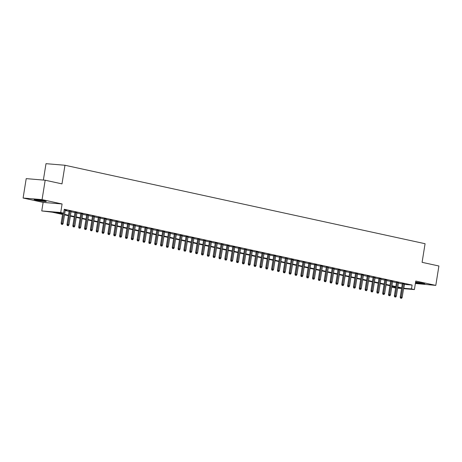 <?xml version="1.0" encoding="UTF-8"?>
<svg xmlns="http://www.w3.org/2000/svg" width="462" height="462" viewBox="0 0 462 462"><rect width="100%" height="100%" fill="white"/><g stroke="black" fill="none" stroke-linecap="round" stroke-linejoin="round"><path stroke-width="0.69" d="M36.186 200.144A6.145 0.398 -170.9 0 0 42.66 201.241A6.145 0.398 -170.9 0 0 46.252 201.455A6.145 0.398 -170.9 0 0 44.185 200.814A6.145 0.398 -170.9 0 0 37.711 199.717A6.145 0.398 -170.9 0 0 34.119 199.509A6.145 0.398 -170.9 0 0 36.186 200.144M415.494 282.773A6.145 0.398 -170.9 0 0 421.621 283.766A6.145 0.398 -170.9 0 0 424.774 283.916A6.145 0.398 -170.9 0 0 422.707 283.281A6.145 0.398 -170.9 0 0 415.598 282.103M62.555 214.426L52.368 212.208L41.753 210.932L60.73 212.514L63.652 213.155L55.96 212.508L62.63 213.964M43.122 202.396L62.093 203.979L42.071 199.619L45.178 180.22L26.207 178.632L23.1 198.031L43.122 202.396L41.753 210.932M43.37 180.07L45.998 163.675L64.969 165.257L425.075 243.711L422.095 262.335L438.9 265.997L435.793 285.395L415.771 281.035L414.402 289.57L403.58 288.663M415.378 283.495L435.793 285.395M395.616 287.999L392.509 287.347L395.674 287.612M392.671 286.348L392.509 287.347M42.071 199.619L23.1 198.031M65.263 210.158L66.69 210.297L64.195 209.754M71.108 211.434L69.15 211.007M76.952 212.705L75 212.283M82.802 213.981L80.844 213.554M88.646 215.252L86.689 214.83M94.491 216.528L92.533 216.101M100.335 217.804L98.383 217.377M106.185 219.075L104.227 218.647M112.029 220.351L110.072 219.924M117.874 221.621L115.922 221.194M123.724 222.898L121.766 222.47M129.568 224.168L127.61 223.741M135.412 225.444L133.454 225.017M141.256 226.715L139.305 226.288M147.107 227.991L145.149 227.564M152.951 229.262L150.993 228.84M158.795 230.538L156.843 230.111M164.645 231.808L162.688 231.387M170.49 233.085L168.532 232.657M176.334 234.355L174.376 233.934M182.178 235.632L180.226 235.204M188.028 236.908L186.071 236.48M193.873 238.178L191.915 237.751M199.717 239.455L197.759 239.027M205.561 240.725L203.609 240.298M211.411 242.001L209.453 241.574M217.256 243.272L215.298 242.845M223.1 244.548L221.148 244.121M228.95 245.819L226.992 245.391M234.794 247.095L232.836 246.668M240.638 248.365L238.681 247.944M246.483 249.642L244.531 249.214M252.333 250.912L250.375 250.491M258.177 252.188L256.219 251.761M264.021 253.459L262.064 253.037M269.866 254.735L267.914 254.308M275.716 256.012L273.758 255.584M281.56 257.282L279.602 256.855M287.404 258.558L285.452 258.131M293.255 259.829L291.297 259.401M299.099 261.105L297.141 260.678M304.943 262.376L302.985 261.948M310.787 263.652L308.835 263.225M316.637 264.922L314.68 264.495M322.482 266.199L320.524 265.771M328.326 267.469L326.374 267.048M334.17 268.745L332.218 268.318M340.02 270.016L338.063 269.594M345.865 271.292L343.907 270.865M351.709 272.563L349.757 272.141M357.559 273.839L355.601 273.412M363.403 275.115L361.446 274.688M369.248 276.386L367.29 275.958M375.092 277.662L373.14 277.235M380.942 278.933L378.984 278.505M386.786 280.209L384.829 279.781M392.631 281.479L390.679 281.052M398.481 282.756L396.523 282.328M404.267 284.378L412.104 285.054L64.27 209.274L63.652 213.155M65.206 210.51L69.098 211.359M71.05 211.781L74.942 212.63M76.9 213.057L80.786 213.906M82.744 214.328L86.637 215.177M88.589 215.604L92.481 216.453M94.439 216.874L98.325 217.723M100.283 218.151L104.169 219M106.127 219.427L110.02 220.27M111.971 220.697L115.864 221.546M117.822 221.974L121.708 222.817M123.666 223.244L127.552 224.093M129.51 224.52L133.403 225.364M135.354 225.791L139.247 226.64M141.205 227.067L145.091 227.91M147.049 228.338L150.941 229.187M152.893 229.614L156.785 230.463M158.743 230.885L162.63 231.733M164.588 232.161L168.474 233.01M170.432 233.431L174.324 234.28M176.276 234.708L180.168 235.556M182.126 235.978L186.013 236.827M187.97 237.254L191.857 238.103M193.815 238.531L197.707 239.374M199.659 239.801L203.551 240.65M205.509 241.077L209.396 241.921M211.353 242.348L215.246 243.197M217.198 243.624L221.09 244.467M223.048 244.895L226.934 245.744M228.892 246.171L232.779 247.014M234.736 247.441L238.629 248.29M240.581 248.718L244.473 249.567M246.431 249.988L250.317 250.837M252.275 251.264L256.167 252.113M258.119 252.535L262.012 253.384M263.969 253.811L267.856 254.66M269.814 255.082L273.7 255.931M275.658 256.358L279.55 257.207M281.502 257.634L285.395 258.477M287.352 258.905L291.239 259.754M293.197 260.181L297.083 261.024M299.041 261.452L302.933 262.3M304.885 262.728L308.778 263.571M310.735 263.998L314.622 264.847M316.58 265.275L320.472 266.124M322.424 266.545L326.316 267.394M328.274 267.821L332.161 268.67M334.118 269.092L338.005 269.941M339.963 270.368L343.855 271.217M345.807 271.639L349.699 272.488M351.657 272.915L355.544 273.764M357.501 274.191L361.388 275.034M363.346 275.462L367.238 276.311M369.19 276.738L373.082 277.581M375.04 278.008L378.927 278.857M380.884 279.285L384.777 280.128M386.729 280.555L390.621 281.404M392.579 281.832L396.465 282.675M398.423 283.102L402.31 283.951M404.325 284.026L402.367 283.604M62.093 203.979L60.73 212.514M412.104 285.054L411.48 288.929L414.402 289.57M45.178 180.22L61.989 183.882L64.969 165.257M397.672 287.774L400.202 287.988L397.724 287.451M395.772 287.023L391.88 286.174M389.922 285.747L386.036 284.904M384.078 284.477L380.186 283.628M378.234 283.2L374.341 282.357M372.389 281.93L368.497 281.081M366.539 280.653L362.653 279.805M360.695 279.383L356.803 278.534M354.851 278.107L350.958 277.258M349.001 276.836L345.114 275.987M343.156 275.56L339.27 274.711M337.312 274.289L333.42 273.44M331.468 273.013L327.575 272.164M325.618 271.737L321.731 270.894M319.773 270.466L315.881 269.617M313.929 269.19L310.037 268.347M308.079 267.92L304.192 267.071M302.235 266.643L298.348 265.8M296.39 265.373L292.498 264.524M290.546 264.097L286.654 263.253M284.696 262.826L280.809 261.977M278.852 261.55L274.965 260.701M273.007 260.279L269.115 259.43M267.163 259.003L263.271 258.154M261.313 257.732L257.426 256.884M255.469 256.456L251.576 255.607M249.624 255.186L245.732 254.337M243.774 253.909L239.888 253.06M237.93 252.633L234.043 251.79M232.086 251.363L228.193 250.514M226.241 250.086L222.349 249.243M220.391 248.816L216.505 247.967M214.547 247.54L210.66 246.696M208.703 246.269L204.81 245.42M202.858 244.993L198.966 244.144M197.008 243.722L193.122 242.873M191.164 242.446L187.272 241.597M185.32 241.176L181.427 240.327M179.47 239.899L175.583 239.05M173.625 238.629L169.739 237.78M167.781 237.352L163.889 236.504M161.937 236.082L158.044 235.233M156.087 234.806L152.2 233.957M150.242 233.529L146.35 232.686M144.398 232.259L140.506 231.41M138.548 230.983L134.661 230.14M132.704 229.712L128.817 228.863M126.859 228.436L122.967 227.593M121.015 227.165L117.123 226.316M115.165 225.889L111.278 225.04M109.321 224.619L105.434 223.77M103.476 223.342L99.584 222.493M97.632 222.072L93.74 221.223M91.782 220.796L87.895 219.947M85.938 219.525L82.045 218.676M80.093 218.249L76.201 217.4M74.243 216.973L70.357 216.129M68.399 215.702L64.513 214.853M401.582 288.496L397.609 288.161M403.649 288.259L411.48 288.929M64.588 214.391L68.474 215.234M70.432 215.662L74.318 216.511M76.276 216.938L80.169 217.781M82.12 218.208L86.013 219.057M87.971 219.485L91.857 220.328M93.815 220.755L97.701 221.604M99.659 222.031L103.552 222.88M105.503 223.302L109.396 224.151M111.354 224.578L115.24 225.427M117.198 225.849L121.09 226.698M123.042 227.125L126.935 227.974M128.892 228.395L132.779 229.244M134.737 229.672L138.623 230.521M140.581 230.948L144.473 231.791M146.425 232.219L150.317 233.067M152.275 233.495L156.162 234.338M158.12 234.765L162.012 235.614M163.964 236.042L167.856 236.885M169.808 237.312L173.7 238.161M175.658 238.588L179.545 239.432M181.502 239.859L185.395 240.708M187.347 241.135L191.239 241.984M193.197 242.406L197.083 243.255M199.041 243.682L202.928 244.531M204.885 244.952L208.778 245.801M210.73 246.229L214.622 247.078M216.58 247.499L220.466 248.348M222.424 248.775L226.316 249.624M228.268 250.052L232.161 250.895M234.118 251.322L238.005 252.171M239.963 252.599L243.849 253.442M245.807 253.869L249.699 254.718M251.651 255.145L255.544 255.988M257.501 256.416L261.388 257.265M263.346 257.692L267.232 258.535M269.19 258.963L273.082 259.811M275.034 260.239L278.927 261.088M280.884 261.509L284.771 262.358M286.729 262.786L290.621 263.635M292.573 264.056L296.465 264.905M298.423 265.332L302.31 266.181M304.267 266.603L308.154 267.452M310.112 267.879L314.004 268.728M315.956 269.155L319.848 269.999M321.806 270.426L325.693 271.275M327.65 271.702L331.537 272.545M333.495 272.973L337.387 273.822M339.339 274.249L343.231 275.092M345.189 275.519L349.076 276.368M351.033 276.796L354.926 277.645M356.878 278.066L360.77 278.915M362.728 279.343L366.614 280.191M368.572 280.613L372.459 281.462M374.416 281.889L378.309 282.738M380.261 283.16L384.153 284.009M386.111 284.436L389.997 285.285M391.955 285.712L395.847 286.555M397.799 286.983L401.692 287.832M404.412 284.407L403.788 288.288M402.396 283.437L400.207 297.078L401.132 297.158L403.297 283.633M400.999 298.198L401.582 298.325L400.999 298.198L401.132 297.158L402.183 297.384L404.348 283.864M400.207 297.078L400.485 298.157M401.582 298.325L402.183 297.384M421.771 283.085A5.313 0.346 9.1 0 1 415.754 282.12M415.592 282.149A6.104 0.398 -170.9 0 0 422.453 283.223M43.249 200.623A5.313 0.346 9.1 0 1 37.231 199.659M36.538 199.578A6.104 0.398 -170.9 0 0 43.936 200.762M396.546 282.161L394.363 295.807L395.287 295.882L397.453 282.357M395.154 296.927L395.738 297.054L395.154 296.927L395.287 295.882L396.338 296.113L398.504 282.588M394.363 295.807L394.64 296.881M395.738 297.054L396.338 296.113M390.702 280.89L388.519 294.531L389.443 294.612L391.609 281.087M389.31 295.651L389.893 295.778L389.31 295.651L389.443 294.612L390.494 294.837L392.66 281.312M388.519 294.531L388.796 295.611M389.893 295.778L390.494 294.837M384.858 279.614L382.669 293.26L383.593 293.335L385.758 279.81M383.46 294.381L384.043 294.508L383.46 294.381L383.593 293.335L384.644 293.566L386.815 280.041M382.669 293.26L382.946 294.334M384.043 294.508L384.644 293.566M379.013 278.343L376.825 291.984L377.749 292.065L379.914 278.54M377.616 293.104L378.199 293.231L377.616 293.104L377.749 292.065L378.8 292.29L380.965 278.765M376.825 291.984L377.102 293.064M378.199 293.231L378.8 292.29M373.163 277.067L370.98 290.714L371.904 290.789L374.07 277.264M371.771 291.834L372.355 291.961L371.771 291.834L371.904 290.789L372.955 291.02L375.121 277.495M370.98 290.714L371.257 291.788M372.355 291.961L372.955 291.02M367.319 275.797L365.136 289.437L366.054 289.512L368.226 275.993M365.921 290.558L366.51 290.685L365.921 290.558L366.054 289.512L367.111 289.743L369.277 276.218M365.136 289.437L365.413 290.517M366.51 290.685L367.111 289.743M361.475 274.52L359.286 288.167L360.21 288.242L362.375 274.717M360.077 289.281L360.66 289.414L360.077 289.281L360.21 288.242L361.261 288.473L363.427 274.948M359.286 288.167L359.563 289.241M360.66 289.414L361.261 288.473M355.624 273.244L353.442 286.89L354.366 286.966L356.531 273.446M354.233 288.011L354.816 288.138L354.233 288.011L354.366 286.966L355.417 287.197L357.582 273.671M353.442 286.89L353.719 287.97M354.816 288.138L355.417 287.197M349.78 271.974L347.597 285.62L348.521 285.695L350.687 272.17M348.388 286.735L348.972 286.862L348.388 286.735L348.521 285.695L349.572 285.926L351.738 272.401M347.597 285.62L347.874 286.694M348.972 286.862L349.572 285.926M343.936 270.697L341.753 284.344L342.671 284.419L344.837 270.894M342.538 285.464L343.127 285.591L342.538 285.464L342.671 284.419L343.728 284.65L345.894 271.125M341.753 284.344L342.03 285.418M343.127 285.591L343.728 284.65M338.092 269.427L335.903 283.067L336.827 283.148L338.993 269.623M336.694 284.188L337.277 284.315L336.694 284.188L336.827 283.148L337.878 283.379L340.044 269.854M335.903 283.067L336.18 284.147M337.277 284.315L337.878 283.379M332.242 268.151L330.059 281.797L330.983 281.872L333.148 268.347M330.85 282.917L331.433 283.044L330.85 282.917L330.983 281.872L332.034 282.103L334.199 268.578M330.059 281.797L330.336 282.871M331.433 283.044L332.034 282.103M326.397 266.88L324.214 280.521L325.138 280.601L327.304 267.076M325.005 281.641L325.589 281.768L325.005 281.641L325.138 280.601L326.189 280.827L328.355 267.307M324.214 280.521L324.491 281.601M325.589 281.768L326.189 280.827M320.553 265.604L318.364 279.25L319.288 279.325L321.454 265.8M319.155 280.37L319.739 280.498L319.155 280.37L319.288 279.325L320.339 279.556L322.511 266.031M318.364 279.25L318.641 280.324M319.739 280.498L320.339 279.556M314.709 264.333L312.52 277.974L313.444 278.055L315.61 264.53M313.311 279.094L313.894 279.221L313.311 279.094L313.444 278.055L314.495 278.28L316.661 264.755M312.52 277.974L312.797 279.054M313.894 279.221L314.495 278.28M308.859 263.057L306.676 276.703L307.6 276.778L309.765 263.253M307.467 277.824L308.05 277.951L307.467 277.824L307.6 276.778L308.651 277.009L310.816 263.484M306.676 276.703L306.953 277.778M308.05 277.951L308.651 277.009M303.014 261.787L300.831 275.427L301.75 275.508L303.921 261.983M301.617 276.547L302.206 276.674L301.617 276.547L301.75 275.508L302.806 275.733L304.972 262.208M300.831 275.427L301.108 276.507M302.206 276.674L302.806 275.733M297.17 260.51L294.981 274.157L295.905 274.232L298.071 260.707M295.772 275.277L296.356 275.404L295.772 275.277L295.905 274.232L296.956 274.463L299.122 260.938M294.981 274.157L295.258 275.231M296.356 275.404L296.956 274.463M291.32 259.24L289.137 272.88L290.061 272.961L292.227 259.436M289.928 274.001L290.511 274.128L289.928 274.001L290.061 272.961L291.112 273.186L293.278 259.661M289.137 272.88L289.414 273.96M290.511 274.128L291.112 273.186M285.476 257.963L283.293 271.61L284.217 271.685L286.382 258.16M284.084 272.73L284.667 272.857L284.084 272.73L284.217 271.685L285.268 271.916L287.433 258.391M283.293 271.61L283.57 272.684M284.667 272.857L285.268 271.916M279.631 256.687L277.443 270.334L278.367 270.409L280.532 256.889M278.234 271.454L278.823 271.581L278.234 271.454L278.367 270.409L279.423 270.64L281.589 257.115M277.443 270.334L277.726 271.413M278.823 271.581L279.423 270.64M273.787 255.417L271.598 269.063L272.522 269.138L274.688 255.613M272.389 270.178L272.973 270.31L272.389 270.178L272.522 269.138L273.573 269.369L275.739 255.844M271.598 269.063L271.875 270.137M272.973 270.31L273.573 269.369M267.937 254.14L265.754 267.787L266.678 267.862L268.844 254.343M266.545 268.907L267.128 269.034L266.545 268.907L266.678 267.862L267.729 268.093L269.895 254.568M265.754 267.787L266.031 268.861M267.128 269.034L267.729 268.093M262.093 252.87L259.91 266.516L260.828 266.591L262.999 253.066M260.695 267.631L261.284 267.758L260.695 267.631L260.828 266.591L261.885 266.822L264.05 253.297M259.91 266.516L260.187 267.59M261.284 267.758L261.885 266.822M256.248 251.594L254.06 265.24L254.984 265.315L257.149 251.79M254.851 266.36L255.434 266.487L254.851 266.36L254.984 265.315L256.035 265.546L258.206 252.021M254.06 265.24L254.337 266.314M255.434 266.487L256.035 265.546M250.404 250.323L248.215 263.964L249.139 264.045L251.305 250.52M249.006 265.084L249.59 265.211L249.006 265.084L249.139 264.045L250.19 264.27L252.356 250.75M248.215 263.964L248.492 265.044M249.59 265.211L250.19 264.27M244.554 249.047L242.371 262.693L243.295 262.768L245.461 249.243M243.162 263.814L243.745 263.941L243.162 263.814L243.295 262.768L244.346 262.999L246.512 249.474M242.371 262.693L242.648 263.767M243.745 263.941L244.346 262.999M238.71 247.776L236.527 261.417L237.445 261.498L239.611 247.973M237.312 262.537L237.901 262.664L237.312 262.537L237.445 261.498L238.502 261.723L240.667 248.204M236.527 261.417L236.804 262.497M237.901 262.664L238.502 261.723M232.865 246.5L230.677 260.146L231.601 260.221L233.766 246.696M231.468 261.267L232.051 261.394L231.468 261.267L231.601 260.221L232.652 260.452L234.817 246.927M230.677 260.146L230.954 261.221M232.051 261.394L232.652 260.452M227.015 245.23L224.832 258.87L225.756 258.951L227.922 245.426M225.623 259.99L226.207 260.118L225.623 259.99L225.756 258.951L226.807 259.176L228.973 245.651M224.832 258.87L225.11 259.95M226.207 260.118L226.807 259.176M221.171 243.953L218.988 257.6L219.912 257.675L222.078 244.15M219.779 258.72L220.362 258.847L219.779 258.72L219.912 257.675L220.963 257.906L223.129 244.381M218.988 257.6L219.265 258.674M220.362 258.847L220.963 257.906M215.327 242.683L213.138 256.323L214.062 256.404L216.228 242.879M213.929 257.444L214.518 257.571L213.929 257.444L214.062 256.404L215.113 256.629L217.284 243.104M213.138 256.323L213.415 257.403M214.518 257.571L215.113 256.629M209.482 241.407L207.294 255.053L208.218 255.128L210.383 241.603M208.085 256.173L208.668 256.3L208.085 256.173L208.218 255.128L209.269 255.359L211.434 241.834M207.294 255.053L207.571 256.127M208.668 256.3L209.269 255.359M203.632 240.136L201.449 253.777L202.373 253.857L204.539 240.332M202.24 254.897L202.824 255.024L202.24 254.897L202.373 253.857L203.424 254.083L205.59 240.558M201.449 253.777L201.727 254.857M202.824 255.024L203.424 254.083M197.788 238.86L195.605 252.506L196.523 252.581L198.695 239.056M196.39 253.626L196.979 253.754L196.39 253.626L196.523 252.581L197.58 252.812L199.746 239.287M195.605 252.506L195.882 253.58M196.979 253.754L197.58 252.812M191.944 237.583L189.755 251.23L190.679 251.305L192.845 237.786M190.546 252.35L191.129 252.477L190.546 252.35L190.679 251.305L191.73 251.536L193.901 238.011M189.755 251.23L190.032 252.31M191.129 252.477L191.73 251.536M186.099 236.313L183.911 249.959L184.835 250.034L187 236.509M184.702 251.074L185.285 251.201L184.702 251.074L184.835 250.034L185.886 250.265L188.051 236.74M183.911 249.959L184.188 251.033M185.285 251.201L185.886 250.265M180.249 235.037L178.066 248.683L178.99 248.758L181.156 235.239M178.858 249.803L179.441 249.93L178.858 249.803L178.99 248.758L180.041 248.989L182.207 235.464M178.066 248.683L178.344 249.757M179.441 249.93L180.041 248.989M174.405 233.766L172.222 247.407L173.14 247.488L175.306 233.963M173.007 248.527L173.597 248.654L173.007 248.527L173.14 247.488L174.197 247.719L176.363 234.194M172.222 247.407L172.499 248.487M173.597 248.654L174.197 247.719M168.561 232.49L166.372 246.136L167.296 246.211L169.462 232.686M167.163 247.257L167.746 247.384L167.163 247.257L167.296 246.211L168.347 246.442L170.513 232.917M166.372 246.136L166.649 247.21M167.746 247.384L168.347 246.442M162.711 231.219L160.528 244.86L161.452 244.941L163.617 231.416M161.319 245.98L161.902 246.107L161.319 245.98L161.452 244.941L162.503 245.166L164.668 231.647M160.528 244.86L160.805 245.94M161.902 246.107L162.503 245.166M156.866 229.943L154.683 243.59L155.607 243.665L157.773 230.14M155.475 244.71L156.058 244.837L155.475 244.71L155.607 243.665L156.658 243.896L158.824 230.371M154.683 243.59L154.961 244.664M156.058 244.837L156.658 243.896M151.022 228.673L148.833 242.313L149.757 242.394L151.923 228.869M149.624 243.434L150.208 243.561L149.624 243.434L149.757 242.394L150.808 242.619L152.98 229.1M148.833 242.313L149.111 243.393M150.208 243.561L150.808 242.619M145.178 227.396L142.989 241.043L143.913 241.118L146.079 227.593M143.78 242.163L144.363 242.29L143.78 242.163L143.913 241.118L144.964 241.349L147.13 227.824M142.989 241.043L143.266 242.117M144.363 242.29L144.964 241.349M139.328 226.126L137.145 239.766L138.069 239.847L140.234 226.322M137.936 240.887L138.519 241.014L137.936 240.887L138.069 239.847L139.12 240.073L141.285 226.547M137.145 239.766L137.422 240.846M138.519 241.014L139.12 240.073M133.483 224.85L131.3 238.496L132.219 238.571L134.39 225.046M132.086 239.616L132.675 239.743L132.086 239.616L132.219 238.571L133.275 238.802L135.441 225.277M131.3 238.496L131.578 239.57M132.675 239.743L133.275 238.802M127.639 223.579L125.45 237.22L126.374 237.301L128.54 223.775M126.242 238.34L126.825 238.467L126.242 238.34L126.374 237.301L127.425 237.526L129.591 224.001M125.45 237.22L125.728 238.3M126.825 238.467L127.425 237.526M121.789 222.303L119.606 235.949L120.53 236.024L122.696 222.499M120.397 237.07L120.98 237.197L120.397 237.07L120.53 236.024L121.581 236.255L123.747 222.73M119.606 235.949L119.883 237.023M120.98 237.197L121.581 236.255M115.945 221.032L113.762 234.673L114.686 234.754L116.851 221.229M114.553 235.793L115.136 235.92L114.553 235.793L114.686 234.754L115.737 234.979L117.902 221.454M113.762 234.673L114.039 235.753M115.136 235.92L115.737 234.979M110.1 219.756L107.917 233.402L108.836 233.477L111.001 219.952M108.703 234.517L109.292 234.65L108.703 234.517L108.836 233.477L109.892 233.708L112.058 220.183M107.917 233.402L108.195 234.477M109.292 234.65L109.892 233.708M104.256 218.48L102.067 232.126L102.991 232.201L105.157 218.682M102.859 233.246L103.442 233.374L102.859 233.246L102.991 232.201L104.042 232.432L106.208 218.907M102.067 232.126L102.345 233.206M103.442 233.374L104.042 232.432M98.406 217.209L96.223 230.856L97.147 230.931L99.313 217.406M97.014 231.97L97.597 232.097L97.014 231.97L97.147 230.931L98.198 231.162L100.364 217.637M96.223 230.856L96.5 231.93M97.597 232.097L98.198 231.162M92.562 215.933L90.379 229.579L91.303 229.654L93.468 216.129M91.17 230.7L91.753 230.827L91.17 230.7L91.303 229.654L92.354 229.885L94.519 216.36M90.379 229.579L90.656 230.653M91.753 230.827L92.354 229.885M86.717 214.663L84.529 228.303L85.453 228.384L87.618 214.859M85.32 229.423L85.903 229.55L85.32 229.423L85.453 228.384L86.504 228.615L88.675 215.09M84.529 228.303L84.806 229.383M85.903 229.55L86.504 228.615M80.873 213.386L78.684 227.033L79.608 227.108L81.774 213.583M79.476 228.153L80.059 228.28L79.476 228.153L79.608 227.108L80.659 227.339L82.825 213.814M78.684 227.033L78.962 228.107M80.059 228.28L80.659 227.339M75.023 212.116L72.84 225.756L73.764 225.837L75.93 212.312M73.631 226.877L74.215 227.004L73.631 226.877L73.764 225.837L74.815 226.062L76.981 212.543M72.84 225.756L73.117 226.836M74.215 227.004L74.815 226.062M69.179 210.839L66.996 224.486L67.914 224.561L70.085 211.036M67.781 225.606L68.37 225.733L67.781 225.606L67.914 224.561L68.971 224.792L71.136 211.267M66.996 224.486L67.273 225.56M68.37 225.733L68.971 224.792M62.768 213.08L61.146 223.21L62.07 223.29L64.235 209.765M61.937 224.33L62.52 224.457L61.937 224.33L62.07 223.29L63.121 223.516L65.286 209.996M61.146 223.21L61.423 224.289M62.52 224.457L63.121 223.516"/></g></svg>
